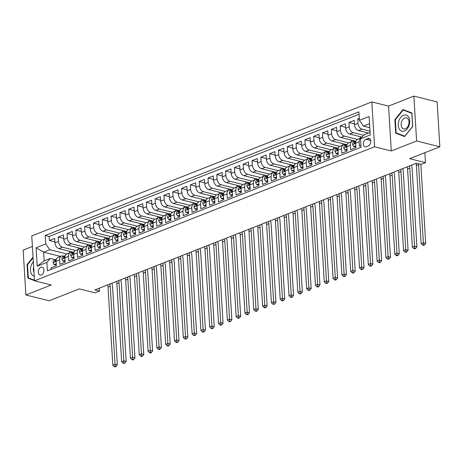 <?xml version="1.0" encoding="UTF-8"?>
<svg xmlns="http://www.w3.org/2000/svg" width="463" height="463" viewBox="0 0 463 463"><rect width="100%" height="100%" fill="white"/><g stroke="black" fill="none" stroke-linecap="round" stroke-linejoin="round"><path stroke-width="0.69" d="M41.363 274.999A4.103 2.732 -76 0 0 43.927 270.89A4.103 2.732 -76 0 0 42.121 267.134A4.103 2.732 -76 0 0 40.889 267.238A4.103 2.732 -76 0 0 38.319 271.347A4.103 2.732 -76 0 0 40.131 275.097A4.103 2.732 -76 0 0 41.363 274.999M32.398 246.461L23.15 250.107L25.893 294.972L49.124 300.782L79.295 288.895L95.094 292.842L99.499 291.105L99.319 288.183M371.824 101.912L31.756 235.939L34.499 280.81L374.567 146.777L371.824 101.912L388.55 106.096L391.293 150.961L416.619 140.978L413.876 96.113L388.55 106.096M413.876 96.113L437.107 101.924L439.85 146.788L409.674 158.682L425.474 162.635L424.86 152.697M416.619 140.978L439.85 146.788M51.179 269.391L51.08 267.782L56.364 265.698L56.092 261.277L59.617 259.888A5.128 3.461 -111.5 0 1 61.452 256.045A5.128 3.461 -111.5 0 1 63.037 255.964L63.998 256.207M59.617 259.888L59.889 264.309L65.173 262.226L64.901 257.804L68.426 256.415A5.128 3.461 -111.5 0 1 70.266 252.572A5.128 3.461 -111.5 0 1 71.846 252.491L72.813 252.734M68.426 256.415L68.698 260.837L73.982 258.753L73.715 254.332L77.24 252.943A5.128 3.461 -111.5 0 1 79.075 249.1A5.128 3.461 -111.5 0 1 80.66 249.019L81.621 249.262M77.24 252.943L77.506 257.364L82.796 255.281L82.524 250.859L86.049 249.47A5.128 3.461 -111.5 0 1 87.883 245.627A5.128 3.461 -111.5 0 1 89.469 245.546L90.43 245.789M86.049 249.47L86.321 253.898L91.605 251.814L91.333 247.387L94.857 245.998A5.128 3.461 -111.5 0 1 96.692 242.155A5.128 3.461 -111.5 0 1 98.278 242.074L99.238 242.317M94.857 245.998L95.129 250.425L100.413 248.342L100.147 243.914L103.666 242.525A5.128 3.461 -111.5 0 1 105.506 238.682A5.128 3.461 -111.5 0 1 107.086 238.601L108.053 238.844M103.666 242.525L103.938 246.953L109.227 244.869L108.955 240.442L112.48 239.053A5.128 3.461 -111.5 0 1 114.315 235.21A5.128 3.461 -111.5 0 1 115.9 235.129L116.861 235.372M112.48 239.053L112.746 243.48L118.036 241.397L117.764 236.969L121.289 235.58A5.128 3.461 -111.5 0 1 123.123 231.737A5.128 3.461 -111.5 0 1 124.709 231.662L125.67 231.899M121.289 235.58L121.561 240.008L126.845 237.924L126.573 233.497L130.097 232.108A5.128 3.461 -111.5 0 1 131.932 228.265A5.128 3.461 -111.5 0 1 133.518 228.19L134.478 228.427M130.097 232.108L130.369 236.535L135.653 234.452L135.387 230.024L138.906 228.635A5.128 3.461 -111.5 0 1 140.746 224.792A5.128 3.461 -111.5 0 1 142.326 224.717L143.293 224.954M138.906 228.635L139.178 233.063L144.468 230.979L144.196 226.552L147.72 225.163A5.128 3.461 -111.5 0 1 149.555 221.32A5.128 3.461 -111.5 0 1 151.141 221.245L152.101 221.482M147.72 225.163L147.986 229.59L153.276 227.507L153.004 223.079L156.529 221.69A5.128 3.461 -111.5 0 1 158.363 217.847A5.128 3.461 -111.5 0 1 159.949 217.772L160.91 218.009M156.529 221.69L156.801 226.118L162.085 224.034L161.813 219.607L165.337 218.218A5.128 3.461 -111.5 0 1 167.172 214.375A5.128 3.461 -111.5 0 1 168.758 214.3L169.724 214.537M165.337 218.218L165.609 222.645L170.893 220.562L170.627 216.134L174.146 214.745A5.128 3.461 -111.5 0 1 175.986 210.902A5.128 3.461 -111.5 0 1 177.566 210.827L178.533 211.064M174.146 214.745L174.418 219.173L179.708 217.089L179.436 212.662L182.96 211.273A5.128 3.461 -111.5 0 1 184.795 207.43A5.128 3.461 -111.5 0 1 186.381 207.355L187.341 207.592M182.96 211.273L183.232 215.7L188.516 213.617L188.244 209.189L191.769 207.8A5.128 3.461 -111.5 0 1 193.603 203.957A5.128 3.461 -111.5 0 1 195.189 203.882L196.15 204.119M191.769 207.8L192.041 212.228L197.325 210.144L197.053 205.717L200.577 204.328A5.128 3.461 -111.5 0 1 202.412 200.485A5.128 3.461 -111.5 0 1 203.998 200.41L204.964 200.653M200.577 204.328L200.849 208.755L206.133 206.672L205.867 202.244L209.392 200.855A5.128 3.461 -111.5 0 1 211.226 197.012A5.128 3.461 -111.5 0 1 212.806 196.937L213.773 197.18M209.392 200.855L209.658 205.283L214.948 203.199L214.676 198.772L218.2 197.383A5.128 3.461 -111.5 0 1 220.035 193.54A5.128 3.461 -111.5 0 1 221.621 193.465L222.581 193.708M218.2 197.383L218.472 201.81L223.756 199.727L223.484 195.299L227.009 193.91A5.128 3.461 -111.5 0 1 228.844 190.067A5.128 3.461 -111.5 0 1 230.429 189.992L231.39 190.235M227.009 193.91L227.281 198.338L232.565 196.254L232.293 191.832L235.817 190.443A5.128 3.461 -111.5 0 1 237.652 186.595A5.128 3.461 -111.5 0 1 239.238 186.52L240.204 186.763M235.817 190.443L236.089 194.865L241.373 192.782L241.107 188.36L244.632 186.971A5.128 3.461 -111.5 0 1 246.466 183.128A5.128 3.461 -111.5 0 1 248.046 183.047L249.013 183.29M244.632 186.971L244.898 191.393L250.188 189.309L249.916 184.887L253.44 183.498A5.128 3.461 -111.5 0 1 255.275 179.656A5.128 3.461 -111.5 0 1 256.861 179.575L257.822 179.818M253.44 183.498L253.712 187.92L258.996 185.837L258.724 181.415L262.249 180.026A5.128 3.461 -111.5 0 1 264.084 176.183A5.128 3.461 -111.5 0 1 265.669 176.102L266.63 176.345M262.249 180.026L262.521 184.448L267.805 182.364L267.533 177.942L271.058 176.553A5.128 3.461 -111.5 0 1 272.898 172.711A5.128 3.461 -111.5 0 1 274.478 172.63L275.444 172.873M271.058 176.553L271.33 180.975L276.614 178.892L276.347 174.47L279.872 173.081A5.128 3.461 -111.5 0 1 281.707 169.238A5.128 3.461 -111.5 0 1 283.292 169.157L284.253 169.4M279.872 173.081L280.138 177.508L285.428 175.425L285.156 170.997L288.68 169.608A5.128 3.461 -111.5 0 1 290.515 165.766A5.128 3.461 -111.5 0 1 292.101 165.685L293.062 165.928M288.68 169.608L288.953 174.036L294.236 171.952L293.964 167.525L297.489 166.136A5.128 3.461 -111.5 0 1 299.324 162.293A5.128 3.461 -111.5 0 1 300.909 162.212L301.87 162.455M297.489 166.136L297.761 170.563L303.045 168.48L302.773 164.052L306.298 162.663A5.128 3.461 -111.5 0 1 308.138 158.821A5.128 3.461 -111.5 0 1 309.718 158.74L310.685 158.983M306.298 162.663L306.57 167.091L311.859 165.007L311.587 160.58L315.112 159.191A5.128 3.461 -111.5 0 1 316.947 155.348A5.128 3.461 -111.5 0 1 318.532 155.273L319.493 155.51M315.112 159.191L315.378 163.618L320.668 161.535L320.396 157.107L323.921 155.718A5.128 3.461 -111.5 0 1 325.755 151.876A5.128 3.461 -111.5 0 1 327.341 151.8L328.302 152.038M323.921 155.718L324.193 160.146L329.477 158.062L329.205 153.635L332.729 152.246A5.128 3.461 -111.5 0 1 334.564 148.403A5.128 3.461 -111.5 0 1 336.15 148.328L337.11 148.565M332.729 152.246L333.001 156.673L338.285 154.59L338.019 150.162L341.538 148.773A5.128 3.461 -111.5 0 1 343.378 144.931A5.128 3.461 -111.5 0 1 344.958 144.855L345.925 145.093M341.538 148.773L341.81 153.201L347.1 151.117L346.828 146.69L350.352 145.301A5.128 3.461 -111.5 0 1 352.187 141.458A5.128 3.461 -111.5 0 1 353.773 141.383L354.733 141.62M350.352 145.301L350.618 149.728L355.908 147.645L355.636 143.217A5.128 3.461 -111.5 0 1 357.471 139.375L360.995 137.986A5.128 3.461 -111.5 0 1 361.314 137.887M359.294 118.366L357.76 118.974L359.357 119.373M368.496 133.06L358.524 130.566A5.128 3.461 -111.5 0 1 354.508 124.784L354.241 120.363L348.952 122.446L354.45 123.818M361.991 137.112L349.71 134.038A5.128 3.461 68.5 0 1 345.699 128.257L345.427 123.835L340.143 125.919L345.641 127.29M355.7 141.215L340.901 137.511A5.128 3.461 68.5 0 1 336.89 131.729L336.618 127.308L331.334 129.391L336.832 130.763M346.891 144.688L332.093 140.983A5.128 3.461 68.5 0 1 328.076 135.202L327.81 130.78L322.52 132.864L328.018 134.235M338.077 148.16L323.284 144.456A5.128 3.461 68.5 0 1 319.267 138.674L318.995 134.253L313.711 136.33L319.21 137.708M329.268 151.632L314.47 147.928A5.128 3.461 68.5 0 1 310.459 142.147L310.187 137.719L304.903 139.803L310.401 141.18M320.46 155.105L305.661 151.401A5.128 3.461 68.5 0 1 301.65 145.619L301.378 141.192L296.094 143.275L301.587 144.653M311.651 158.572L296.852 154.874A5.128 3.461 68.5 0 1 292.836 149.092L292.57 144.664L287.28 146.748L292.778 148.125M302.837 162.044L288.044 158.346A5.128 3.461 68.5 0 1 284.027 152.564L283.755 148.137L278.471 150.22L283.969 151.598M294.028 165.517L279.23 161.819A5.128 3.461 68.5 0 1 275.219 156.037L274.947 151.609L269.663 153.693L275.161 155.07M285.22 168.989L270.421 165.291A5.128 3.461 68.5 0 1 266.41 159.509L266.138 155.082L260.854 157.165L266.347 158.543M276.411 172.462L261.612 168.764A5.128 3.461 68.5 0 1 257.596 162.982L257.33 158.554L252.04 160.638L257.538 162.015M267.597 175.934L252.804 172.236A5.128 3.461 68.5 0 1 248.787 166.454L248.515 162.027L243.231 164.11L248.729 165.488M258.788 179.407L243.989 175.709A5.128 3.461 68.5 0 1 239.979 169.927L239.707 165.499L234.423 167.583L239.921 168.96M249.979 182.879L235.181 179.181A5.128 3.461 68.5 0 1 231.17 173.399L230.898 168.972L225.608 171.055L231.106 172.433M241.171 186.352L226.372 182.648A5.128 3.461 68.5 0 1 222.356 176.872L222.09 172.444L216.8 174.528L222.298 175.905M232.357 189.824L217.564 186.12A5.128 3.461 68.5 0 1 213.547 180.344L213.275 175.917L207.991 178L213.489 179.378M223.548 193.297L208.749 189.593A5.128 3.461 68.5 0 1 204.739 183.817L204.467 179.389L199.183 181.473L204.681 182.85M214.739 196.769L199.941 193.065A5.128 3.461 68.5 0 1 195.93 187.289L195.658 182.862L190.368 184.945L195.866 186.317M205.931 200.242L191.132 196.538A5.128 3.461 68.5 0 1 187.116 190.762L186.849 186.334L181.56 188.418L187.058 189.789M197.116 203.714L182.324 200.01A5.128 3.461 68.5 0 1 178.307 194.234L178.035 189.807L172.751 191.89L178.249 193.262M188.308 207.187L173.509 203.483A5.128 3.461 68.5 0 1 169.499 197.701L169.226 193.279L163.943 195.363L169.441 196.734M179.499 210.659L164.701 206.955A5.128 3.461 68.5 0 1 160.69 201.174L160.418 196.752L155.128 198.835L160.626 200.207M170.691 214.132L155.892 210.428A5.128 3.461 68.5 0 1 151.876 204.646L151.609 200.224L146.32 202.308L151.818 203.679M161.876 217.604L147.078 213.9A5.128 3.461 68.5 0 1 143.067 208.119L142.795 203.697L137.511 205.78L143.009 207.152M153.068 221.077L138.269 217.373A5.128 3.461 68.5 0 1 134.258 211.591L133.986 207.169L128.702 209.253L134.201 210.624M144.259 224.549L129.461 220.845A5.128 3.461 68.5 0 1 125.45 215.064L125.178 210.642L119.888 212.72L125.386 214.097M135.445 228.022L120.652 224.318A5.128 3.461 68.5 0 1 116.635 218.536L116.363 214.109L111.079 216.192L116.578 217.569M126.636 231.494L111.838 227.79A5.128 3.461 68.5 0 1 107.827 222.008L107.555 217.581L102.271 219.665L107.769 221.042M117.828 234.961L103.029 231.263A5.128 3.461 68.5 0 1 99.018 225.481L98.746 221.054L93.462 223.137L98.955 224.514M109.019 238.433L94.221 234.735A5.128 3.461 68.5 0 1 90.204 228.954L89.938 224.526L84.648 226.61L90.146 227.987M100.205 241.906L85.412 238.208A5.128 3.461 68.5 0 1 81.395 232.426L81.123 227.999L75.839 230.082L81.338 231.459M91.396 245.378L76.598 241.68A5.128 3.461 68.5 0 1 72.587 235.899L72.315 231.471L67.031 233.555L72.529 234.932M82.588 248.851L67.789 245.153A5.128 3.461 68.5 0 1 63.778 239.371L63.506 234.944L58.222 237.027L63.715 238.404M425.474 162.635L421.064 164.371L416.422 163.208L94.851 289.948L99.499 291.105M367.836 138.506L365.897 139.27A3.976 2.645 -76 0 0 363.414 143.252A3.976 2.645 -76 0 0 365.162 146.881A3.976 2.645 -76 0 0 366.36 146.788L368.293 146.024A3.976 2.645 -76 0 0 370.782 142.043A3.976 2.645 -76 0 0 369.028 138.408A3.976 2.645 -76 0 0 367.836 138.506L370.041 139.056M60.555 256.398L43.626 252.161L44.159 260.889L50.322 258.458L46.908 262.382L47.423 270.872L361.065 147.257L360.544 138.773L363.964 134.849L370.082 132.435M46.908 262.382L37.214 266.202L36.085 247.769L45.779 243.949L45.258 235.464L358.9 111.849L359.415 120.339L369.109 116.52L370.238 134.953L360.544 138.773M75.533 250.495L62.505 247.236A5.128 3.461 -111.5 0 1 58.488 241.454L58.222 237.027M73.779 252.323L58.98 248.625L62.505 247.236M82.524 250.859A5.128 3.461 68.5 0 1 84.359 247.016L71.314 243.764A5.128 3.461 -111.5 0 1 67.303 237.982L67.031 233.555M93.15 243.55L80.122 240.291A5.128 3.461 -111.5 0 1 76.111 234.509L75.839 230.082M100.147 243.914A5.128 3.461 68.5 0 1 101.982 240.071L88.937 236.819A5.128 3.461 -111.5 0 1 84.92 231.037L84.648 226.61M110.773 236.605L97.745 233.346A5.128 3.461 -111.5 0 1 93.729 227.564L93.462 223.137M119.581 233.132L106.554 229.874A5.128 3.461 -111.5 0 1 102.543 224.092L102.271 219.665M126.573 233.497A5.128 3.461 68.5 0 1 128.407 229.654L115.362 226.401A5.128 3.461 -111.5 0 1 111.352 220.619L111.079 216.192M137.204 226.187L124.177 222.929A5.128 3.461 -111.5 0 1 120.16 217.147L119.888 212.72M144.196 226.552A5.128 3.461 68.5 0 1 146.03 222.709L132.985 219.456A5.128 3.461 -111.5 0 1 128.969 213.674L128.702 209.253M154.821 219.242L141.794 215.984A5.128 3.461 -111.5 0 1 137.783 210.202L137.511 205.78M161.813 219.607A5.128 3.461 68.5 0 1 163.647 215.764L150.602 212.511A5.128 3.461 -111.5 0 1 146.592 206.73L146.32 202.308M172.444 212.297L159.417 209.039A5.128 3.461 -111.5 0 1 155.4 203.257L155.128 198.835M179.436 212.662A5.128 3.461 68.5 0 1 181.27 208.819L168.225 205.566A5.128 3.461 -111.5 0 1 164.209 199.784L163.943 195.363M190.061 205.352L177.034 202.094A5.128 3.461 -111.5 0 1 173.023 196.312L172.751 191.89M197.053 205.717A5.128 3.461 68.5 0 1 198.893 201.874L185.842 198.621A5.128 3.461 -111.5 0 1 181.832 192.845L181.56 188.418M207.684 198.407L194.657 195.149A5.128 3.461 -111.5 0 1 190.64 189.373L190.368 184.945M216.493 194.94L203.465 191.676A5.128 3.461 -111.5 0 1 199.449 185.9L199.183 181.473M225.302 191.468L212.274 188.204A5.128 3.461 -111.5 0 1 208.263 182.428L207.991 178M234.116 187.995L221.082 184.731A5.128 3.461 -111.5 0 1 217.072 178.955L216.8 174.528M242.925 184.523L229.897 181.264A5.128 3.461 -111.5 0 1 225.88 175.483L225.608 171.055M251.733 181.05L238.705 177.792A5.128 3.461 -111.5 0 1 234.695 172.01L234.423 167.583M260.542 177.578L247.514 174.319A5.128 3.461 -111.5 0 1 243.503 168.538L243.231 164.11M269.356 174.105L256.323 170.847A5.128 3.461 -111.5 0 1 252.312 165.065L252.04 160.638M278.165 170.633L265.137 167.374A5.128 3.461 -111.5 0 1 261.12 161.593L260.854 157.165M286.973 167.16L273.946 163.902A5.128 3.461 -111.5 0 1 269.935 158.12L269.663 153.693M295.782 163.688L282.754 160.429A5.128 3.461 -111.5 0 1 278.743 154.648L278.471 150.22M304.596 160.215L291.568 156.957A5.128 3.461 -111.5 0 1 287.552 151.175L287.28 146.748M313.405 156.743L300.377 153.484A5.128 3.461 -111.5 0 1 296.361 147.703L296.094 143.275M322.213 153.27L309.186 150.012A5.128 3.461 -111.5 0 1 305.175 144.23L304.903 139.803M331.022 149.798L317.994 146.54A5.128 3.461 -111.5 0 1 313.983 140.758L313.711 136.33M339.836 146.325L326.809 143.067A5.128 3.461 -111.5 0 1 322.792 137.285L322.52 132.864M348.645 142.853L335.617 139.594A5.128 3.461 -111.5 0 1 331.601 133.813L331.334 129.391M357.453 139.38L344.426 136.122A5.128 3.461 -111.5 0 1 340.415 130.34L340.143 125.919M363.617 135.248L353.234 132.649A5.128 3.461 -111.5 0 1 349.224 126.868L348.952 122.446M370.006 131.168L362.049 129.177A5.128 3.461 -111.5 0 1 358.032 123.395L357.76 118.974M359.045 114.303L49.159 236.437L49.408 240.5L54.906 241.877M58.98 248.625A5.128 3.461 68.5 0 1 54.964 242.844L54.698 238.416L49.408 240.5M360.966 145.648L359.433 146.256L359.161 141.828A5.128 3.461 -111.5 0 1 360.995 137.986M50.322 258.458L55.19 259.679M369.549 123.708L363.432 126.121L359.415 120.339M369.792 127.713L363.432 126.121M391.293 150.961L374.567 146.777M25.893 294.972L51.225 284.994L34.499 280.81M64.901 257.804A5.128 3.461 68.5 0 1 66.741 253.961L49.79 249.731L43.626 252.161L36.085 247.769M360.289 136.683L360.382 138.229M352.187 141.458L348.662 142.847A5.128 3.461 68.5 0 0 346.828 146.69M351.481 140.156L351.573 141.701M343.378 144.931L339.854 146.32A5.128 3.461 68.5 0 0 338.019 150.162M342.666 143.628L342.765 145.174M334.564 148.403L331.039 149.792A5.128 3.461 68.5 0 0 329.205 153.635M333.858 147.101L333.95 148.646M325.755 151.876L322.231 153.265A5.128 3.461 68.5 0 0 320.396 157.107M325.049 150.573L325.142 152.119M316.947 155.348L313.422 156.737A5.128 3.461 68.5 0 0 311.587 160.58M316.241 154.046L316.333 155.591M308.138 158.821L304.613 160.21A5.128 3.461 68.5 0 0 302.773 164.052M307.426 157.518L307.525 159.064M299.324 162.293L295.799 163.682A5.128 3.461 68.5 0 0 293.964 167.525M298.618 160.991L298.71 162.536M290.515 165.766L286.991 167.155A5.128 3.461 68.5 0 0 285.156 170.997M289.809 164.463L289.902 166.003M281.707 169.238L278.182 170.627A5.128 3.461 68.5 0 0 276.347 174.47M281 167.936L281.093 169.475M272.898 172.711L269.373 174.1A5.128 3.461 68.5 0 0 267.533 177.942M272.186 171.408L272.285 172.948M264.084 176.183L260.559 177.572A5.128 3.461 68.5 0 0 258.724 181.415M263.378 174.881L263.47 176.42M255.275 179.656L251.75 181.045A5.128 3.461 68.5 0 0 249.916 184.887M254.569 178.353L254.662 179.893M246.466 183.128L242.942 184.517A5.128 3.461 68.5 0 0 241.107 188.36M245.76 181.826L245.853 183.365M237.652 186.595L234.133 187.984A5.128 3.461 68.5 0 0 232.293 191.832M236.946 185.298L237.044 186.838M228.844 190.067L225.319 191.456A5.128 3.461 68.5 0 0 223.484 195.299M228.137 188.771L228.23 190.31M220.035 193.54L216.51 194.929A5.128 3.461 68.5 0 0 214.676 198.772M219.329 192.243L219.421 193.783M211.226 197.012L207.702 198.401A5.128 3.461 68.5 0 0 205.867 202.244M210.52 195.716L210.613 197.255M201.706 199.183L201.804 200.728M193.603 203.957L190.079 205.346A5.128 3.461 68.5 0 0 188.244 209.189M192.897 202.655L192.99 204.2M184.089 206.128L184.181 207.673M175.986 210.902L172.462 212.291A5.128 3.461 68.5 0 0 170.627 216.134M175.274 209.6L175.373 211.145M166.466 213.073L166.564 214.618M158.363 217.847L154.839 219.236A5.128 3.461 68.5 0 0 153.004 223.079M157.657 216.545L157.75 218.09M148.849 220.018L148.941 221.563M140.746 224.792L137.222 226.181A5.128 3.461 68.5 0 0 135.387 230.024M140.034 223.49L140.133 225.035M131.226 226.963L131.318 228.508M123.123 231.737L119.599 233.126A5.128 3.461 68.5 0 0 117.764 236.969M122.417 230.435L122.51 231.98M114.315 235.21L110.79 236.599A5.128 3.461 68.5 0 0 108.955 240.442M113.609 233.908L113.701 235.453M104.794 237.38L104.893 238.925M96.692 242.155L93.167 243.544A5.128 3.461 68.5 0 0 91.333 247.387M95.986 240.853L96.078 242.392M87.177 244.325L87.27 245.865M79.075 249.1L75.55 250.489A5.128 3.461 68.5 0 0 73.715 254.332M78.369 247.798L78.461 249.337M69.554 251.27L69.653 252.81M49.159 236.437L45.258 235.464M45.779 243.949L49.79 249.731M61.452 256.045L57.927 257.434A5.128 3.461 68.5 0 0 56.092 261.277M37.214 266.202L44.159 260.889M402.972 109.552L394.881 119.657L395.709 133.17L404.621 136.573L412.712 126.468L411.885 112.955L402.972 109.552M33.052 257.139L27.062 264.622L27.884 278.136L34.488 280.653M35.622 281.087L36.907 281.411M399.008 133.992L395.709 133.17M395.367 119.778L394.881 119.657M31.183 278.957L27.884 278.136M27.549 264.743L27.062 264.622M418.494 163.728A6.413 4.323 -111.5 0 1 418.598 164.614L423.379 242.768L425.7 243.347L420.919 165.198A9.619 6.488 68.5 0 0 420.838 164.313M416 163.375A6.413 4.323 -111.5 0 1 416.393 165.482L421.174 243.636L423.379 242.768L423.512 244.777L422.632 245.124L423.558 245.355L424.438 245.008L423.512 244.777M424.438 245.008L425.7 243.347M421.174 243.636L422.632 245.124M404.465 130.988A8.334 5.544 -76 0 0 409.709 120.849A8.334 5.544 -76 0 0 403.499 115.223A8.334 5.544 -76 0 0 398.255 125.363A8.334 5.544 -76 0 0 404.465 130.988M405.414 128.778A5.706 3.797 -76 0 0 408.979 123.065A5.706 3.797 -76 0 0 406.468 117.845A5.706 3.797 -76 0 0 404.749 117.984A5.706 3.797 -76 0 0 401.184 123.702A5.706 3.797 -76 0 0 403.695 128.917A5.706 3.797 -76 0 0 405.414 128.778M395.344 119.807L403.18 110.015L411.821 113.313L412.62 126.405L404.784 136.197L396.143 132.898L395.344 119.807M406.109 110.75L403.18 110.015M33.336 261.844A8.334 5.544 -76 0 0 30.963 266.086A8.334 5.544 -76 0 0 34.216 276.179M34.465 280.208L28.324 277.864L27.525 264.772L33.093 257.816M33.66 267.122A5.706 3.797 -76 0 0 33.978 272.29M355.792 145.723L353.61 146.58L352.58 144.502A3.397 2.292 -111.5 0 1 353.767 142.031L355.902 141.128M353.61 146.58L354.82 146.881L355.839 146.482M355.885 141.186L355.439 141.371A3.397 2.292 68.5 0 0 354.317 142.963L354.554 143.472M355.115 143.16L354.317 142.963C354.571 143.721 354.924 143.582 355.376 142.546A3.397 2.292 -111.5 0 1 355.775 141.556M409.39 165.98A6.413 4.323 -111.5 0 1 409.79 168.086L414.57 246.241L416.891 246.82L412.111 168.671A9.619 6.488 68.5 0 0 411.41 165.181M407.191 166.848A6.413 4.323 -111.5 0 1 407.585 168.954L412.365 247.109L414.57 246.241L414.703 248.249L413.818 248.596L414.75 248.828L415.629 248.481L414.703 248.249M415.629 248.481L416.891 246.82M412.365 247.109L413.818 248.596M354.727 141.499L354.629 141.539A9.81 6.615 -111.5 0 1 354.727 141.499A9.81 6.615 -111.5 0 1 355.607 141.25M346.978 149.196L344.802 150.053L343.772 147.975A3.397 2.292 -111.5 0 1 344.958 145.504L347.094 144.601M344.802 150.053L346.011 150.353L347.024 149.954M347.071 144.659L346.631 144.844A3.397 2.292 68.5 0 0 345.508 146.435L345.745 146.945M346.307 146.632L345.508 146.435C345.763 147.193 346.116 147.055 346.561 146.019A3.397 2.292 -111.5 0 1 346.966 145.029M400.582 169.452A6.413 4.323 -111.5 0 1 400.975 171.559L405.756 249.713L408.082 250.292L403.302 172.138A9.619 6.488 68.5 0 0 402.602 168.654M398.383 170.32A6.413 4.323 -111.5 0 1 398.776 172.427L403.557 250.581L405.756 249.713L405.889 251.722L405.009 252.069L405.941 252.3L406.821 251.953L405.889 251.722M406.821 251.953L408.082 250.292M403.557 250.581L405.009 252.069M345.815 145.012L345.815 145.012A9.81 6.615 -111.5 0 1 345.919 144.971A9.81 6.615 -111.5 0 1 346.799 144.722M338.169 152.668L335.993 153.525L334.963 151.447A3.397 2.292 -111.5 0 1 336.15 148.976L338.285 148.073M335.993 153.525L337.197 153.826L338.216 153.427M338.262 148.125L337.822 148.316A3.397 2.292 68.5 0 0 336.694 149.908L336.937 150.417M337.498 150.105L336.694 149.908C336.954 150.666 337.307 150.527 337.753 149.491A3.397 2.292 -111.5 0 1 338.152 148.501M391.773 172.925A6.413 4.323 -111.5 0 1 392.167 175.031L396.947 253.186L399.274 253.765L394.493 175.61A9.619 6.488 68.5 0 0 393.793 172.126M389.568 173.793A6.413 4.323 -111.5 0 1 389.968 175.899L394.748 254.054L396.947 253.186L397.08 255.194L396.201 255.541L397.127 255.773L398.012 255.426L397.08 255.194M398.012 255.426L399.274 253.765M394.748 254.054L396.201 255.541M337.11 148.444L337.006 148.484A9.81 6.615 -111.5 0 1 337.11 148.444A9.81 6.615 -111.5 0 1 337.984 148.195M329.361 156.135L327.179 156.998L326.155 154.92A3.397 2.292 -111.5 0 1 327.335 152.449L329.471 151.546M327.179 156.998L328.389 157.298L329.407 156.899M329.453 151.598L329.008 151.789A3.397 2.292 68.5 0 0 327.885 153.38L328.122 153.89M328.689 153.577L327.885 153.38C328.14 154.133 328.493 153.994 328.944 152.964A3.397 2.292 -111.5 0 1 329.343 151.974M382.965 176.397A6.413 4.323 -111.5 0 1 383.358 178.504L388.139 256.658L390.459 257.237L385.679 179.083A9.619 6.488 68.5 0 0 384.985 175.599M380.76 177.265A6.413 4.323 -111.5 0 1 381.153 179.372L385.934 257.526L388.139 256.658L388.272 258.667L387.392 259.014L388.318 259.245L389.198 258.898L388.272 258.667M389.198 258.898L390.459 257.237M385.934 257.526L387.392 259.014M328.296 151.916L328.198 151.957A9.81 6.615 -111.5 0 1 328.296 151.916A9.81 6.615 -111.5 0 1 329.176 151.667M320.546 159.608L318.37 160.47L317.34 158.392A3.397 2.292 -111.5 0 1 318.527 155.921L320.662 155.018M318.37 160.47L319.58 160.771L320.599 160.372M320.645 155.07L320.199 155.261A3.397 2.292 68.5 0 0 319.076 156.853L319.314 157.362M319.875 157.05L319.076 156.853C319.331 157.605 319.684 157.466 320.13 156.436A3.397 2.292 -111.5 0 1 320.535 155.446M374.15 179.87A6.413 4.323 -111.5 0 1 374.55 181.976L379.33 260.131L381.651 260.71L376.87 182.555A9.619 6.488 68.5 0 0 376.17 179.071M371.951 180.738A6.413 4.323 -111.5 0 1 372.345 182.844L377.125 260.999L379.33 260.131L379.463 262.139L378.578 262.486L379.51 262.718L380.389 262.371L379.463 262.139M380.389 262.371L381.651 260.71M377.125 260.999L378.578 262.486M319.487 155.389L319.389 155.429A9.81 6.615 -111.5 0 1 319.487 155.389A9.81 6.615 -111.5 0 1 320.367 155.14M311.738 163.08L309.562 163.943L308.532 161.865A3.397 2.292 -111.5 0 1 309.718 159.394L311.854 158.491M309.562 163.943L310.771 164.243L311.784 163.844M311.83 158.543L311.391 158.734A3.397 2.292 68.5 0 0 310.268 160.32L310.505 160.835M311.067 160.522L310.268 160.32C310.523 161.078 310.876 160.939 311.321 159.903A3.397 2.292 -111.5 0 1 311.721 158.913M365.342 183.342A6.413 4.323 -111.5 0 1 365.735 185.449L370.516 263.603L372.842 264.182L368.062 186.028A9.619 6.488 68.5 0 0 367.362 182.544M363.137 184.21A6.413 4.323 -111.5 0 1 363.536 186.317L368.316 264.466L370.516 263.603L370.649 265.612L369.769 265.959L370.701 266.19L371.581 265.843L370.649 265.612M371.581 265.843L372.842 264.182M368.316 264.466L369.769 265.959M310.679 158.861L310.575 158.902A9.81 6.615 -111.5 0 1 310.679 158.861A9.81 6.615 -111.5 0 1 311.558 158.612M302.929 166.553L300.753 167.415L299.723 165.337A3.397 2.292 -111.5 0 1 300.904 162.866L303.045 161.963M300.753 167.415L301.957 167.716L302.976 167.317M303.022 162.015L302.582 162.206A3.397 2.292 68.5 0 0 301.454 163.792L301.697 164.307M302.258 163.995L301.454 163.792C301.714 164.55 302.067 164.411 302.513 163.375A3.397 2.292 -111.5 0 1 302.912 162.386M356.533 186.815A6.413 4.323 -111.5 0 1 356.927 188.921L361.707 267.07L364.028 267.655L359.253 189.5A9.619 6.488 68.5 0 0 358.553 186.016M354.328 187.683A6.413 4.323 -111.5 0 1 354.727 189.789L359.508 267.938L361.707 267.07L361.84 269.084L360.961 269.431L361.887 269.663L362.772 269.316L361.84 269.084M362.772 269.316L364.028 267.655M359.508 267.938L360.961 269.431M301.87 162.334L301.766 162.374A9.81 6.615 -111.5 0 1 301.87 162.334A9.81 6.615 -111.5 0 1 302.744 162.085M294.121 170.025L291.939 170.888L290.914 168.81A3.397 2.292 -111.5 0 1 292.095 166.339L294.231 165.43M291.939 170.888L293.148 171.188L294.167 170.789M294.213 165.488L293.768 165.679A3.397 2.292 68.5 0 0 292.645 167.265L292.882 167.78M293.449 167.467L292.645 167.265C292.9 168.023 293.253 167.884 293.704 166.848A3.397 2.292 -111.5 0 1 294.103 165.858M347.725 190.287A6.413 4.323 -111.5 0 1 348.118 192.394L352.899 270.542L355.219 271.127L350.439 192.973A9.619 6.488 68.5 0 0 349.739 189.489M345.52 191.155A6.413 4.323 -111.5 0 1 345.913 193.262L350.694 271.411L352.899 270.542L353.032 272.557L352.152 272.904L353.078 273.135L353.958 272.788L353.032 272.557M353.958 272.788L355.219 271.127M350.694 271.411L352.152 272.904M293.056 165.806L292.957 165.847A9.81 6.615 -111.5 0 1 293.056 165.806A9.81 6.615 -111.5 0 1 293.936 165.557M285.306 173.498L283.13 174.36L282.1 172.282A3.397 2.292 -111.5 0 1 283.287 169.811L285.422 168.902M283.13 174.36L284.34 174.661L285.353 174.262M285.405 168.96L284.959 169.151A3.397 2.292 68.5 0 0 283.836 170.737L284.074 171.252M284.635 170.94L283.836 170.737C284.091 171.495 284.444 171.356 284.89 170.32A3.397 2.292 -111.5 0 1 285.295 169.331M338.91 193.754A6.413 4.323 -111.5 0 1 339.31 195.866L344.09 274.015L346.411 274.6L341.63 196.445A9.619 6.488 68.5 0 0 340.93 192.961M336.711 194.622A6.413 4.323 -111.5 0 1 337.105 196.734L341.885 274.883L344.09 274.015L344.217 276.029L343.338 276.376L344.269 276.608L345.149 276.261L344.217 276.029M345.149 276.261L346.411 274.6M341.885 274.883L343.338 276.376M284.247 169.279L284.143 169.319A9.81 6.615 -111.5 0 1 284.247 169.279A9.81 6.615 -111.5 0 1 285.127 169.03M276.498 176.97L274.322 177.833L273.292 175.749A3.397 2.292 -111.5 0 1 274.478 173.278L276.614 172.375M274.322 177.833L275.531 178.133L276.544 177.734M276.59 172.433L276.151 172.624A3.397 2.292 68.5 0 0 275.022 174.21L275.265 174.725M275.826 174.412L275.022 174.21C275.282 174.968 275.635 174.829 276.081 173.793A3.397 2.292 -111.5 0 1 276.48 172.803M330.102 197.226A6.413 4.323 -111.5 0 1 330.495 199.339L335.276 277.487L337.602 278.072L332.822 199.918A9.619 6.488 68.5 0 0 332.121 196.434M327.897 198.095A6.413 4.323 -111.5 0 1 328.296 200.207L333.076 278.356L335.276 277.487L335.409 279.502L334.529 279.849L335.461 280.08L336.341 279.733L335.409 279.502M336.341 279.733L337.602 278.072M333.076 278.356L334.529 279.849M275.439 172.751L275.335 172.792A9.81 6.615 -111.5 0 1 275.439 172.751A9.81 6.615 -111.5 0 1 276.318 172.502M267.689 180.443L265.513 181.299L264.483 179.222A3.397 2.292 -111.5 0 1 265.664 176.75L267.805 175.847M265.513 181.299L266.717 181.606L267.736 181.201M267.782 175.905L267.342 176.09A3.397 2.292 68.5 0 0 266.213 177.682L266.451 178.197M267.018 177.885L266.213 177.682C266.474 178.44 266.827 178.301 267.273 177.265A3.397 2.292 -111.5 0 1 267.672 176.276M321.293 200.699A6.413 4.323 -111.5 0 1 321.687 202.811L326.467 280.96L328.788 281.545L324.013 203.39A9.619 6.488 68.5 0 0 323.313 199.906M319.088 201.567A6.413 4.323 -111.5 0 1 319.487 203.679L324.262 281.828L326.467 280.96L326.6 282.974L325.72 283.321L326.647 283.553L327.526 283.206L326.6 282.974M327.526 283.206L328.788 281.545M324.262 281.828L325.72 283.321M266.445 176.299L266.526 176.264A9.81 6.615 -111.5 0 1 266.63 176.224A9.81 6.615 -111.5 0 1 267.504 175.975M258.881 183.915L256.699 184.772L255.674 182.694A3.397 2.292 -111.5 0 1 256.855 180.223L258.991 179.32M256.699 184.772L257.908 185.078L258.927 184.673M258.973 179.378L258.528 179.563A3.397 2.292 68.5 0 0 257.405 181.155L257.642 181.67M258.204 181.357L257.405 181.155C257.659 181.913 258.013 181.774 258.464 180.738A3.397 2.292 -111.5 0 1 258.863 179.748M312.479 204.171A6.413 4.323 -111.5 0 1 312.878 206.284L317.659 284.432L319.979 285.017L315.199 206.863A9.619 6.488 68.5 0 0 314.499 203.379M310.279 205.04A6.413 4.323 -111.5 0 1 310.673 207.152L315.453 285.301L317.659 284.432L317.792 286.447L316.906 286.794L317.838 287.025L318.718 286.678L317.792 286.447M318.718 286.678L319.979 285.017M315.453 285.301L316.906 286.794M257.816 179.696L257.717 179.737A9.81 6.615 -111.5 0 1 257.816 179.696A9.81 6.615 -111.5 0 1 258.695 179.447M250.066 187.388L247.89 188.244L246.86 186.167A3.397 2.292 -111.5 0 1 248.046 183.695L250.182 182.792M247.89 188.244L249.1 188.551L250.113 188.146M250.165 182.85L249.719 183.035A3.397 2.292 68.5 0 0 248.596 184.627L248.834 185.142M249.395 184.83L248.596 184.627C248.851 185.385 249.204 185.246 249.65 184.21A3.397 2.292 -111.5 0 1 250.055 183.221M303.67 207.644A6.413 4.323 -111.5 0 1 304.069 209.756L308.85 287.905L311.171 288.49L306.39 210.335A9.619 6.488 68.5 0 0 305.69 206.851M301.471 208.512A6.413 4.323 -111.5 0 1 301.864 210.624L306.645 288.773L308.85 287.905L308.977 289.919L308.098 290.266L309.029 290.498L309.909 290.151L308.977 289.919M309.909 290.151L311.171 288.49M306.645 288.773L308.098 290.266M248.903 183.209L248.903 183.209A9.81 6.615 -111.5 0 1 249.007 183.169A9.81 6.615 -111.5 0 1 249.887 182.92M241.258 190.86L239.082 191.717L238.051 189.639A3.397 2.292 -111.5 0 1 239.238 187.168L241.373 186.265M239.082 191.717L240.291 192.023L241.304 191.618M241.35 186.323L240.91 186.508A3.397 2.292 68.5 0 0 239.782 188.1L240.025 188.615M240.586 188.302L239.782 188.1C240.042 188.858 240.395 188.719 240.841 187.683A3.397 2.292 -111.5 0 1 241.24 186.693M294.862 211.116A6.413 4.323 -111.5 0 1 295.255 213.229L300.036 291.377L302.362 291.962L297.582 213.808A9.619 6.488 68.5 0 0 296.881 210.324M292.657 211.985A6.413 4.323 -111.5 0 1 293.056 214.097L297.836 292.246L300.036 291.377L300.169 293.392L299.289 293.739L300.215 293.97L301.1 293.623L300.169 293.392M301.1 293.623L302.362 291.962M297.836 292.246L299.289 293.739M240.199 186.635L240.094 186.682A9.81 6.615 -111.5 0 1 240.199 186.635A9.81 6.615 -111.5 0 1 241.078 186.392M232.449 194.333L230.273 195.189L229.243 193.112A3.397 2.292 -111.5 0 1 230.424 190.64L232.565 189.737M230.273 195.189L231.477 195.49L232.495 195.091M232.542 189.795L232.102 189.98A3.397 2.292 68.5 0 0 230.973 191.572L231.211 192.087M231.778 191.775L230.973 191.572C231.234 192.33 231.581 192.191 232.032 191.155A3.397 2.292 -111.5 0 1 232.432 190.166M286.053 214.589A6.413 4.323 -111.5 0 1 286.447 216.701L291.227 294.85L293.548 295.435L288.767 217.28A9.619 6.488 68.5 0 0 288.073 213.796M283.848 215.457A6.413 4.323 -111.5 0 1 284.247 217.564L289.022 295.718L291.227 294.85L291.36 296.864L290.48 297.211L291.406 297.443L292.286 297.096L291.36 296.864M292.286 297.096L293.548 295.435M289.022 295.718L290.48 297.211M231.384 190.108L231.286 190.154A9.81 6.615 -111.5 0 1 231.384 190.108A9.81 6.615 -111.5 0 1 232.264 189.865M223.641 197.805L221.459 198.662L220.434 196.584A3.397 2.292 -111.5 0 1 221.615 194.113L223.751 193.21M221.459 198.662L222.668 198.963L223.687 198.563M223.733 193.268L223.288 193.453A3.397 2.292 68.5 0 0 222.165 195.045L222.402 195.56M222.963 195.247L222.165 195.045C222.419 195.803 222.772 195.664 223.224 194.628A3.397 2.292 -111.5 0 1 223.623 193.638M277.239 218.061A6.413 4.323 -111.5 0 1 277.638 220.168L282.418 298.322L284.739 298.901L279.959 220.753A9.619 6.488 68.5 0 0 279.258 217.269M275.039 218.93A6.413 4.323 -111.5 0 1 275.433 221.036L280.213 299.191L282.418 298.322L282.552 300.337L281.666 300.684L282.598 300.915L283.478 300.568L282.552 300.337M283.478 300.568L284.739 298.901M280.213 299.191L281.666 300.684M222.576 193.58L222.477 193.627A9.81 6.615 -111.5 0 1 222.576 193.58A9.81 6.615 -111.5 0 1 223.455 193.337M214.826 201.278L212.65 202.134L211.62 200.057A3.397 2.292 -111.5 0 1 212.806 197.585L214.942 196.682M212.65 202.134L213.86 202.435L214.873 202.036M214.925 196.74L214.479 196.925A3.397 2.292 68.5 0 0 213.356 198.517L213.593 199.032M214.155 198.72L213.356 198.517C213.611 199.275 213.964 199.136 214.41 198.1A3.397 2.292 -111.5 0 1 214.815 197.111M268.43 221.534A6.413 4.323 -111.5 0 1 268.829 223.641L273.604 301.795L275.931 302.374L271.15 224.225A9.619 6.488 68.5 0 0 270.45 220.741M266.231 222.402A6.413 4.323 -111.5 0 1 266.624 224.509L271.405 302.663L273.604 301.795L273.737 303.809L272.857 304.156L273.789 304.388L274.669 304.041L273.737 303.809M274.669 304.041L275.931 302.374M271.405 302.663L272.857 304.156M213.767 197.053L213.663 197.099A9.81 6.615 -111.5 0 1 213.767 197.053A9.81 6.615 -111.5 0 1 214.647 196.81M206.018 204.75L203.842 205.607L202.811 203.529A3.397 2.292 -111.5 0 1 203.998 201.058L206.133 200.155M203.842 205.607L205.051 205.908L206.064 205.508M206.11 200.213L205.67 200.398A3.397 2.292 68.5 0 0 204.542 201.99L204.785 202.499M205.346 202.192L204.542 201.99C204.802 202.748 205.155 202.609 205.601 201.573A3.397 2.292 -111.5 0 1 206 200.583M259.621 225.006A6.413 4.323 -111.5 0 1 260.015 227.113L264.795 305.267L267.122 305.846L262.342 227.698A9.619 6.488 68.5 0 0 261.641 224.214M257.416 225.875A6.413 4.323 -111.5 0 1 257.816 227.981L262.596 306.136L264.795 305.267L264.929 307.276L264.049 307.623L264.975 307.86L265.86 307.513L264.929 307.276M265.86 307.513L267.122 305.846M262.596 306.136L264.049 307.623M204.959 200.525L204.854 200.566A9.81 6.615 -111.5 0 1 204.959 200.525A9.81 6.615 -111.5 0 1 205.838 200.282M197.209 208.223L195.033 209.079L194.003 207.002A3.397 2.292 -111.5 0 1 195.183 204.53L197.319 203.627M195.033 209.079L196.237 209.38L197.255 208.981M197.302 203.685L196.862 203.87A3.397 2.292 68.5 0 0 195.733 205.462L195.971 205.971M196.538 205.665L195.733 205.462C195.994 206.22 196.341 206.081 196.792 205.045A3.397 2.292 -111.5 0 1 197.192 204.056M250.813 228.479A6.413 4.323 -111.5 0 1 251.206 230.586L255.987 308.74L258.308 309.319L253.527 231.17A9.619 6.488 68.5 0 0 252.833 227.686M248.608 229.347A6.413 4.323 -111.5 0 1 249.001 231.454L253.782 309.608L255.987 308.74L256.12 310.748L255.24 311.095L256.166 311.333L257.046 310.986L256.12 310.748M257.046 310.986L258.308 309.319M253.782 309.608L255.24 311.095M196.144 203.998L196.046 204.038A9.81 6.615 -111.5 0 1 196.144 203.998A9.81 6.615 -111.5 0 1 197.024 203.755M188.4 211.695L186.219 212.552L185.188 210.474A3.397 2.292 -111.5 0 1 186.375 208.003L188.51 207.1M186.219 212.552L187.428 212.853L188.447 212.453M188.493 207.158L188.047 207.343A3.397 2.292 68.5 0 0 186.925 208.935L187.162 209.444M187.723 209.137L186.925 208.935C187.179 209.693 187.532 209.554 187.984 208.518A3.397 2.292 -111.5 0 1 188.383 207.528M241.999 231.951A6.413 4.323 -111.5 0 1 242.398 234.058L247.178 312.212L249.499 312.791L244.719 234.643A9.619 6.488 68.5 0 0 244.018 231.153M239.799 232.82A6.413 4.323 -111.5 0 1 240.193 234.926L244.973 313.081L247.178 312.212L247.311 314.221L246.426 314.568L247.358 314.805L248.237 314.458L247.311 314.221M248.237 314.458L249.499 312.791M244.973 313.081L246.426 314.568M187.156 207.546L187.237 207.511A9.81 6.615 -111.5 0 1 187.336 207.47A9.81 6.615 -111.5 0 1 188.215 207.227M179.586 215.168L177.41 216.024L176.38 213.947A3.397 2.292 -111.5 0 1 177.566 211.475L179.702 210.572M177.41 216.024L178.62 216.325L179.632 215.926M179.685 210.63L179.239 210.815A3.397 2.292 68.5 0 0 178.116 212.407L178.353 212.916M178.915 212.604L178.116 212.407C178.371 213.165 178.724 213.026 179.169 211.99A3.397 2.292 -111.5 0 1 179.575 211.001M233.19 235.424A6.413 4.323 -111.5 0 1 233.589 237.531L238.364 315.685L240.691 316.264L235.91 238.115A9.619 6.488 68.5 0 0 235.21 234.625M230.991 236.292A6.413 4.323 -111.5 0 1 231.384 238.399L236.165 316.553L238.364 315.685L238.497 317.693L237.617 318.04L238.549 318.272L239.429 317.925L238.497 317.693M239.429 317.925L240.691 316.264M236.165 316.553L237.617 318.04M178.527 210.943L178.423 210.983A9.81 6.615 -111.5 0 1 178.527 210.943A9.81 6.615 -111.5 0 1 179.407 210.7M170.778 218.64L168.601 219.497L167.571 217.419A3.397 2.292 -111.5 0 1 168.758 214.948L170.893 214.045M168.601 219.497L169.805 219.798L170.824 219.398M170.87 214.103L170.43 214.288A3.397 2.292 68.5 0 0 169.302 215.88L169.545 216.389M170.106 216.076L169.302 215.88C169.562 216.638 169.915 216.499 170.361 215.463A3.397 2.292 -111.5 0 1 170.76 214.473M224.381 238.896A6.413 4.323 -111.5 0 1 224.775 241.003L229.555 319.157L231.882 319.736L227.101 241.588A9.619 6.488 68.5 0 0 226.401 238.098M222.176 239.765A6.413 4.323 -111.5 0 1 222.576 241.871L227.356 320.026L229.555 319.157L229.689 321.166L228.809 321.513L229.735 321.744L230.62 321.397L229.689 321.166M230.62 321.397L231.882 319.736M227.356 320.026L228.809 321.513M169.533 214.491L169.614 214.456A9.81 6.615 -111.5 0 1 169.718 214.415A9.81 6.615 -111.5 0 1 170.598 214.172M161.969 222.113L159.787 222.969L158.763 220.892A3.397 2.292 -111.5 0 1 159.943 218.42L162.079 217.517M159.787 222.969L160.997 223.27L162.015 222.871M162.062 217.575L161.622 217.76A3.397 2.292 68.5 0 0 160.493 219.352L160.73 219.861M161.298 219.549L160.493 219.352C160.754 220.11 161.101 219.971 161.552 218.935A3.397 2.292 -111.5 0 1 161.952 217.946M215.573 242.369A6.413 4.323 -111.5 0 1 215.966 244.476L220.747 322.63L223.068 323.209L218.287 245.06A9.619 6.488 68.5 0 0 217.593 241.57M213.368 243.237A6.413 4.323 -111.5 0 1 213.761 245.344L218.542 323.498L220.747 322.63L220.88 324.638L220 324.985L220.926 325.217L221.806 324.87L220.88 324.638M221.806 324.87L223.068 323.209M218.542 323.498L220 324.985M160.904 217.888L160.806 217.928A9.81 6.615 -111.5 0 1 160.904 217.888A9.81 6.615 -111.5 0 1 161.784 217.639M153.16 225.585L150.979 226.442L149.948 224.364A3.397 2.292 -111.5 0 1 151.135 221.893L153.27 220.99M150.979 226.442L152.188 226.743L153.207 226.343M153.253 221.048L152.807 221.233A3.397 2.292 68.5 0 0 151.685 222.825L151.922 223.334M152.483 223.021L151.685 222.825C151.939 223.583 152.292 223.444 152.744 222.408A3.397 2.292 -111.5 0 1 153.143 221.418M206.758 245.841A6.413 4.323 -111.5 0 1 207.158 247.948L211.938 326.102L214.259 326.681L209.479 248.533A9.619 6.488 68.5 0 0 208.778 245.043M204.559 246.71A6.413 4.323 -111.5 0 1 204.953 248.816L209.733 326.971L211.938 326.102L212.071 328.111L211.186 328.458L212.118 328.689L212.997 328.342L212.071 328.111M212.997 328.342L214.259 326.681M209.733 326.971L211.186 328.458M152.096 221.36L151.997 221.401A9.81 6.615 -111.5 0 1 152.096 221.36A9.81 6.615 -111.5 0 1 152.975 221.111M144.346 229.058L142.17 229.914L141.14 227.837A3.397 2.292 -111.5 0 1 142.326 225.365L144.462 224.462M142.17 229.914L143.38 230.215L144.392 229.816M144.439 224.514L143.999 224.705A3.397 2.292 68.5 0 0 142.876 226.297L143.113 226.806M143.675 226.494L142.876 226.297C143.131 227.055 143.484 226.916 143.929 225.88A3.397 2.292 -111.5 0 1 144.334 224.891M197.95 249.314A6.413 4.323 -111.5 0 1 198.343 251.421L203.124 329.575L205.45 330.154L200.67 251.999A9.619 6.488 68.5 0 0 199.97 248.515M195.751 250.182A6.413 4.323 -111.5 0 1 196.144 252.289L200.925 330.443L203.124 329.575L203.257 331.583L202.377 331.93L203.309 332.162L204.189 331.815L203.257 331.583M204.189 331.815L205.45 330.154M200.925 330.443L202.377 331.93M143.287 224.833L143.183 224.873A9.81 6.615 -111.5 0 1 143.287 224.833A9.81 6.615 -111.5 0 1 144.167 224.584M135.537 232.524L133.361 233.387L132.331 231.309A3.397 2.292 -111.5 0 1 133.518 228.838L135.653 227.935M133.361 233.387L134.565 233.688L135.584 233.288M135.63 227.987L135.19 228.178A3.397 2.292 68.5 0 0 134.062 229.77L134.305 230.279M134.866 229.966L134.062 229.77C134.322 230.522 134.675 230.383 135.121 229.353A3.397 2.292 -111.5 0 1 135.52 228.363M189.141 252.786A6.413 4.323 -111.5 0 1 189.535 254.893L194.315 333.047L196.642 333.626L191.861 255.472A9.619 6.488 68.5 0 0 191.161 251.988M186.936 253.655A6.413 4.323 -111.5 0 1 187.336 255.761L192.116 333.916L194.315 333.047L194.448 335.056L193.569 335.403L194.495 335.634L195.38 335.287L194.448 335.056M195.38 335.287L196.642 333.626M192.116 333.916L193.569 335.403M134.478 228.305L134.374 228.346A9.81 6.615 -111.5 0 1 134.478 228.305A9.81 6.615 -111.5 0 1 135.352 228.056M126.729 235.997L124.547 236.859L123.523 234.782A3.397 2.292 -111.5 0 1 124.703 232.31L126.839 231.407M124.547 236.859L125.757 237.16L126.775 236.761M126.821 231.459L126.376 231.65A3.397 2.292 68.5 0 0 125.253 233.242L125.49 233.751M126.058 233.439L125.253 233.242C125.508 233.994 125.861 233.856 126.312 232.825A3.397 2.292 -111.5 0 1 126.712 231.836M180.333 256.259A6.413 4.323 -111.5 0 1 180.726 258.366L185.507 336.52L187.828 337.099L183.047 258.944A9.619 6.488 68.5 0 0 182.353 255.46M178.128 257.127A6.413 4.323 -111.5 0 1 178.521 259.234L183.302 337.388L185.507 336.52L185.64 338.528L184.76 338.875L185.686 339.107L186.566 338.76L185.64 338.528M186.566 338.76L187.828 337.099M183.302 337.388L184.76 338.875M125.664 231.778L125.566 231.818A9.81 6.615 -111.5 0 1 125.664 231.778A9.81 6.615 -111.5 0 1 126.544 231.529M117.915 239.469L115.738 240.332L114.708 238.254A3.397 2.292 -111.5 0 1 115.895 235.783L118.03 234.88M115.738 240.332L116.948 240.633L117.967 240.233M118.013 234.932L117.567 235.123A3.397 2.292 68.5 0 0 116.444 236.709L116.682 237.224M117.243 236.911L116.444 236.709C116.699 237.467 117.052 237.328 117.498 236.292A3.397 2.292 -111.5 0 1 117.903 235.302M171.518 259.731A6.413 4.323 -111.5 0 1 171.918 261.838L176.698 339.992L179.019 340.571L174.238 262.417A9.619 6.488 68.5 0 0 173.538 258.933M169.319 260.6A6.413 4.323 -111.5 0 1 169.713 262.706L174.493 340.861L176.698 339.992L176.831 342.001L175.946 342.348L176.878 342.579L177.757 342.232L176.831 342.001M177.757 342.232L179.019 340.571M174.493 340.861L175.946 342.348M116.855 235.25L116.757 235.291A9.81 6.615 -111.5 0 1 116.855 235.25A9.81 6.615 -111.5 0 1 117.735 235.001M109.106 242.942L106.93 243.804L105.9 241.727A3.397 2.292 -111.5 0 1 107.086 239.255L109.222 238.352M106.93 243.804L108.139 244.105L109.152 243.706M109.199 238.404L108.759 238.595A3.397 2.292 68.5 0 0 107.636 240.181L107.873 240.696M108.435 240.384L107.636 240.181C107.891 240.939 108.244 240.801 108.689 239.765A3.397 2.292 -111.5 0 1 109.089 238.775M162.71 263.204A6.413 4.323 -111.5 0 1 163.103 265.311L167.884 343.459L170.21 344.044L165.43 265.889A9.619 6.488 68.5 0 0 164.73 262.405M160.505 264.072A6.413 4.323 -111.5 0 1 160.904 266.179L165.685 344.327L167.884 343.459L168.017 345.473L167.137 345.82L168.069 346.052L168.949 345.705L168.017 345.473M168.949 345.705L170.21 344.044M165.685 344.327L167.137 345.82M108.047 238.723L107.943 238.763A9.81 6.615 -111.5 0 1 108.047 238.723A9.81 6.615 -111.5 0 1 108.927 238.474M100.297 246.414L98.121 247.277L97.091 245.199A3.397 2.292 -111.5 0 1 98.272 242.728L100.413 241.825M98.121 247.277L99.325 247.578L100.344 247.178M100.39 241.877L99.95 242.068A3.397 2.292 68.5 0 0 98.822 243.654L99.065 244.169M99.626 243.856L98.822 243.654C99.082 244.412 99.435 244.273 99.881 243.237A3.397 2.292 -111.5 0 1 100.28 242.247M153.901 266.676A6.413 4.323 -111.5 0 1 154.295 268.783L159.075 346.932L161.396 347.516L156.621 269.362A9.619 6.488 68.5 0 0 155.921 265.878M151.696 267.545A6.413 4.323 -111.5 0 1 152.096 269.651L156.876 347.8L159.075 346.932L159.208 348.946L158.329 349.293L159.255 349.524L160.14 349.177L159.208 348.946M160.14 349.177L161.396 347.516M156.876 347.8L158.329 349.293M99.238 242.195L99.134 242.236A9.81 6.615 -111.5 0 1 99.238 242.195A9.81 6.615 -111.5 0 1 100.112 241.946M91.489 249.887L89.307 250.749L88.283 248.672A3.397 2.292 -111.5 0 1 89.463 246.2L91.599 245.292M89.307 250.749L90.517 251.05L91.535 250.651M91.581 245.349L91.136 245.54A3.397 2.292 68.5 0 0 90.013 247.126L90.25 247.641M90.817 247.329L90.013 247.126C90.268 247.884 90.621 247.746 91.072 246.71A3.397 2.292 -111.5 0 1 91.471 245.72M145.093 270.143A6.413 4.323 -111.5 0 1 145.486 272.256L150.267 350.404L152.587 350.989L147.807 272.834A9.619 6.488 68.5 0 0 147.107 269.35M142.888 271.011A6.413 4.323 -111.5 0 1 143.281 273.124L148.062 351.272L150.267 350.404L150.4 352.418L149.52 352.765L150.446 352.997L151.326 352.65L150.4 352.418M151.326 352.65L152.587 350.989M148.062 351.272L149.52 352.765M90.244 245.743L90.326 245.708A9.81 6.615 -111.5 0 1 90.424 245.668A9.81 6.615 -111.5 0 1 91.304 245.419M82.674 253.359L80.498 254.222L79.468 252.138A3.397 2.292 -111.5 0 1 80.655 249.667L82.79 248.764M80.498 254.222L81.708 254.523L82.721 254.123M82.773 248.822L82.327 249.013A3.397 2.292 68.5 0 0 81.204 250.599L81.442 251.114M82.003 250.801L81.204 250.599C81.459 251.357 81.812 251.218 82.258 250.182A3.397 2.292 -111.5 0 1 82.663 249.192M136.278 273.616A6.413 4.323 -111.5 0 1 136.678 275.728L141.458 353.877L143.779 354.461L138.998 276.307A9.619 6.488 68.5 0 0 138.298 272.823M134.079 274.484A6.413 4.323 -111.5 0 1 134.473 276.596L139.253 354.745L141.458 353.877L141.585 355.891L140.706 356.238L141.637 356.469L142.517 356.122L141.585 355.891M142.517 356.122L143.779 354.461M139.253 354.745L140.706 356.238M81.615 249.14L81.517 249.181A9.81 6.615 -111.5 0 1 81.615 249.14A9.81 6.615 -111.5 0 1 82.495 248.891M73.866 256.832L71.69 257.688L70.66 255.611A3.397 2.292 -111.5 0 1 71.846 253.139L73.982 252.237M71.69 257.688L72.899 257.995L73.912 257.59M73.958 252.294L73.519 252.48A3.397 2.292 68.5 0 0 72.396 254.071L72.633 254.586M73.195 254.274L72.396 254.071C72.65 254.829 73.004 254.691 73.449 253.655A3.397 2.292 -111.5 0 1 73.849 252.665M127.47 277.088A6.413 4.323 -111.5 0 1 127.863 279.201L132.644 357.349L134.97 357.934L130.19 279.779A9.619 6.488 68.5 0 0 129.49 276.295M125.265 277.956A6.413 4.323 -111.5 0 1 125.664 280.069L130.444 358.217L132.644 357.349L132.777 359.363L131.897 359.71L132.829 359.942L133.709 359.595L132.777 359.363M133.709 359.595L134.97 357.934M130.444 358.217L131.897 359.71M72.703 252.653L72.703 252.653A9.81 6.615 -111.5 0 1 72.807 252.613A9.81 6.615 -111.5 0 1 73.686 252.364M65.057 260.304L62.881 261.161L61.851 259.083A3.397 2.292 -111.5 0 1 63.032 256.612L65.173 255.709M62.881 261.161L64.085 261.468L65.104 261.063M65.15 255.767L64.71 255.952A3.397 2.292 68.5 0 0 63.581 257.544L63.819 258.059M64.386 257.746L63.581 257.544C63.842 258.302 64.195 258.163 64.641 257.127A3.397 2.292 -111.5 0 1 65.04 256.137M118.661 280.561A6.413 4.323 -111.5 0 1 119.055 282.673L123.835 360.822L126.156 361.406L121.381 283.252A9.619 6.488 68.5 0 0 120.681 279.768M116.456 281.429A6.413 4.323 -111.5 0 1 116.855 283.541L121.636 361.69L123.835 360.822L123.968 362.836L123.089 363.183L124.015 363.414L124.9 363.067L123.968 362.836M124.9 363.067L126.156 361.406M121.636 361.69L123.089 363.183M63.998 256.085L63.894 256.126A9.81 6.615 -111.5 0 1 63.998 256.085A9.81 6.615 -111.5 0 1 64.872 255.836M56.249 263.777L54.067 264.633L53.042 262.556A3.397 2.292 -111.5 0 1 54.223 260.084L56.359 259.182M54.067 264.633L55.276 264.94L56.295 264.535M56.341 259.239L55.896 259.425A3.397 2.292 68.5 0 0 54.773 261.016L55.01 261.531M55.572 261.219L54.773 261.016C55.028 261.774 55.381 261.636 55.832 260.6A3.397 2.292 -111.5 0 1 56.231 259.61M109.847 284.033A6.413 4.323 -111.5 0 1 110.246 286.146L115.027 364.294L117.347 364.879L112.567 286.724A9.619 6.488 68.5 0 0 111.867 283.24M107.647 284.901A6.413 4.323 -111.5 0 1 108.041 287.014L112.822 365.162L115.027 364.294L115.16 366.308L114.274 366.655L115.206 366.887L116.086 366.54L115.16 366.308M116.086 366.54L117.347 364.879M112.822 365.162L114.274 366.655M67.789 245.153L71.314 243.764M76.598 241.68L80.122 240.291M85.412 238.208L88.937 236.819M94.221 234.735L97.745 233.346M103.029 231.263L106.554 229.874M111.838 227.79L115.362 226.401M120.652 224.318L124.177 222.929M129.461 220.845L132.985 219.456M138.269 217.373L141.794 215.984M147.078 213.9L150.602 212.511M155.892 210.428L159.417 209.039M164.701 206.955L168.225 205.566M173.509 203.483L177.034 202.094M182.324 200.01L185.842 198.621M191.132 196.538L194.657 195.149M199.941 193.065L203.465 191.676M208.749 189.593L212.274 188.204M217.564 186.12L221.082 184.731M226.372 182.648L229.897 181.264M235.181 179.181L238.705 177.792M243.989 175.709L247.514 174.319M252.804 172.236L256.323 170.847M261.612 168.764L265.137 167.374M270.421 165.291L273.946 163.902M279.23 161.819L282.754 160.429M288.044 158.346L291.568 156.957M296.852 154.874L300.377 153.484M305.661 151.401L309.186 150.012M314.47 147.928L317.994 146.54M323.284 144.456L326.809 143.067M332.093 140.983L335.617 139.594M340.901 137.511L344.426 136.122M349.71 134.038L353.234 132.649M358.524 130.566L362.049 129.177M354.508 124.784L358.032 123.395M54.964 242.844L58.488 241.454M63.778 239.371L67.303 237.982M72.587 235.899L76.111 234.509M81.395 232.426L84.92 231.037M90.204 228.954L93.729 227.564M99.018 225.481L102.543 224.092M107.827 222.008L111.352 220.619M116.635 218.536L120.16 217.147M125.45 215.064L128.969 213.674M134.258 211.591L137.783 210.202M143.067 208.119L146.592 206.73M151.876 204.646L155.4 203.257M160.69 201.174L164.209 199.784M169.499 197.701L173.023 196.312M178.307 194.234L181.832 192.845M187.116 190.762L190.64 189.373M195.93 187.289L199.449 185.9M204.739 183.817L208.263 182.428M213.547 180.344L217.072 178.955M222.356 176.872L225.88 175.483M231.17 173.399L234.695 172.01M239.979 169.927L243.503 168.538M248.787 166.454L252.312 165.065M257.596 162.982L261.12 161.593M266.41 159.509L269.935 158.12M275.219 156.037L278.743 154.648M284.027 152.564L287.552 151.175M292.836 149.092L296.361 147.703M301.65 145.619L305.175 144.23M310.459 142.147L313.983 140.758M319.267 138.674L322.792 137.285M328.076 135.202L331.601 133.813M336.89 131.729L340.415 130.34M345.699 128.257L349.224 126.868M355.636 143.217L359.161 141.828M370.701 140.468L365.897 139.27M418.598 164.614L416.393 165.482M352.609 144.554L355.648 143.356M353.767 142.031L355.439 141.371M409.79 168.086L407.585 168.954M343.801 148.027L346.833 146.829M344.958 145.504L346.631 144.844M400.975 171.559L398.776 172.427M334.986 151.499L338.025 150.301M336.15 148.976L337.822 148.316M392.167 175.031L389.968 175.899M326.178 154.972L329.216 153.774M327.335 152.449L329.008 151.789M383.358 178.504L381.153 179.372M317.369 158.444L320.402 157.246M318.527 155.921L320.199 155.261M374.55 181.976L372.345 182.844M308.561 161.917L311.593 160.719M309.718 159.394L311.391 158.734M365.735 185.449L363.536 186.317M299.746 165.389L302.785 164.191M300.904 162.866L302.582 162.206M356.927 188.921L354.727 189.789M290.938 168.862L293.976 167.664M292.095 166.339L293.768 165.679M348.118 192.394L345.913 193.262M282.129 172.329L285.162 171.136M283.287 169.811L284.959 169.151M339.31 195.866L337.105 196.734M273.315 175.801L276.353 174.609M274.478 173.278L276.151 172.624M330.495 199.339L328.296 200.207M264.506 179.274L267.545 178.081M265.664 176.75L267.342 176.09M321.687 202.811L319.487 203.679M255.698 182.746L258.736 181.554M256.855 180.223L258.528 179.563M312.878 206.284L310.673 207.152M246.889 186.219L249.922 185.026M248.046 183.695L249.719 183.035M304.069 209.756L301.864 210.624M238.075 189.691L241.113 188.493M239.238 187.168L240.91 186.508M295.255 213.229L293.056 214.097M229.266 193.164L232.304 191.966M230.424 190.64L232.102 189.98M286.447 216.701L284.247 217.564M220.457 196.636L223.496 195.438M221.615 194.113L223.288 193.453M277.638 220.168L275.433 221.036M211.649 200.109L214.682 198.911M212.806 197.585L214.479 196.925M268.829 223.641L266.624 224.509M202.835 203.581L205.873 202.383M203.998 201.058L205.67 200.398M260.015 227.113L257.816 227.981M194.026 207.054L197.064 205.856M195.183 204.53L196.862 203.87M251.206 230.586L249.001 231.454M185.217 210.526L188.256 209.328M186.375 208.003L188.047 207.343M242.398 234.058L240.193 234.926M176.409 213.999L179.441 212.801M177.566 211.475L179.239 210.815M233.589 237.531L231.384 238.399M167.594 217.471L170.633 216.273M168.758 214.948L170.43 214.288M224.775 241.003L222.576 241.871M158.786 220.944L161.824 219.746M159.943 218.42L161.622 217.76M215.966 244.476L213.761 245.344M149.977 224.416L153.016 223.218M151.135 221.893L152.807 221.233M207.158 247.948L204.953 248.816M141.169 227.889L144.201 226.691M142.326 225.365L143.999 224.705M198.343 251.421L196.144 252.289M132.354 231.361L135.393 230.163M133.518 228.838L135.19 228.178M189.535 254.893L187.336 255.761M123.546 234.834L126.584 233.636M124.703 232.31L126.376 231.65M180.726 258.366L178.521 259.234M114.737 238.306L117.77 237.108M115.895 235.783L117.567 235.123M171.918 261.838L169.713 262.706M105.929 241.779L108.961 240.581M107.086 239.255L108.759 238.595M163.103 265.311L160.904 266.179M97.114 245.251L100.153 244.053M98.272 242.728L99.95 242.068M154.295 268.783L152.096 269.651M88.306 248.718L91.344 247.526M89.463 246.2L91.136 245.54M145.486 272.256L143.281 273.124M79.497 252.19L82.53 250.998M80.655 249.667L82.327 249.013M136.678 275.728L134.473 276.596M70.683 255.663L73.721 254.471M71.846 253.139L73.519 252.48M127.863 279.201L125.664 280.069M61.874 259.135L64.913 257.943M63.032 256.612L64.71 255.952M119.055 282.673L116.855 283.541M53.066 262.608L56.104 261.416M54.223 260.084L55.896 259.425M110.246 286.146L108.041 287.014M198.893 201.874L202.412 200.485M181.27 208.819L184.795 207.43M163.647 215.764L167.172 214.375M146.03 222.709L149.555 221.32M128.407 229.654L131.932 228.265M101.982 240.071L105.506 238.682M84.359 247.016L87.883 245.627M66.741 253.961L70.266 252.572"/></g></svg>
